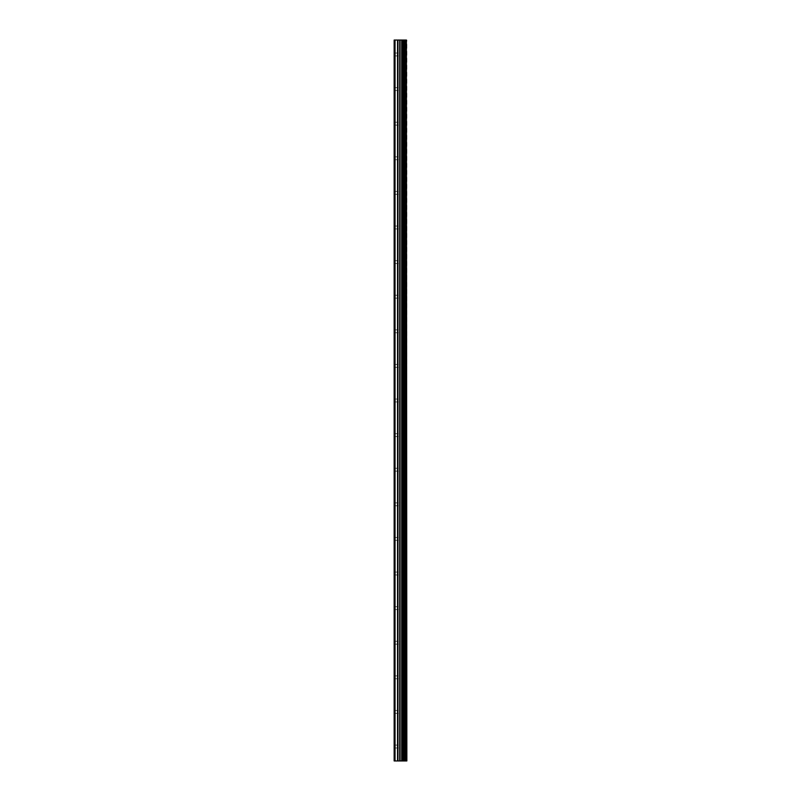 <?xml version="1.0" encoding="UTF-8"?>
<svg xmlns="http://www.w3.org/2000/svg" width="801" height="801" viewBox="0 0 801 801"><rect width="100%" height="100%" fill="white"/><g stroke="black" fill="none" stroke-linecap="round" stroke-linejoin="round"><path stroke-width="0.6" stroke-dasharray="4 3" d="M401.772 746.532L401.772 745.09L401.772 746.532M394.152 746.532L394.462 745.09L394.462 747.974L394.152 746.532M401.772 711.929L401.772 713.371L401.772 711.929M394.152 711.929L394.462 710.487L394.462 713.371L394.152 711.929M401.772 677.326L401.772 675.884L401.772 677.326M394.152 677.326L394.462 675.884L394.462 678.767L394.152 677.326M401.772 642.722L401.772 644.164L401.772 642.722M394.152 642.722L394.462 641.281L394.462 644.164L394.152 642.722M401.772 608.119L401.772 606.677L401.772 608.119M394.152 608.119L394.462 606.677L394.462 609.561L394.152 608.119M401.772 573.516L401.772 574.958L401.772 573.516M394.152 573.516L394.462 572.074L394.462 574.958L394.152 573.516M401.772 538.913L401.772 537.471L401.772 538.913M394.152 538.913L394.462 537.471L394.462 540.355L394.152 538.913M401.772 504.31L401.772 502.868L401.772 504.31M394.152 504.31L394.462 502.868L394.462 505.751L394.152 504.31M401.772 469.706L401.772 468.265L401.772 469.706M394.152 469.706L394.462 468.265L394.462 471.148L394.152 469.706M401.772 435.103L401.772 433.661L401.772 435.103M394.152 435.103L394.462 433.661L394.462 436.545L394.152 435.103M401.772 400.5L401.772 399.058L401.772 400.5M394.152 400.5L394.462 399.058L394.462 401.942L394.152 400.5M401.772 365.897L401.772 364.455L401.772 365.897M394.152 365.897L394.462 364.455L394.462 367.339L394.152 365.897M401.772 331.294L401.772 329.852L401.772 331.294M394.152 331.294L394.462 329.852L394.462 332.735L394.152 331.294M401.772 296.69L401.772 295.249L401.772 296.69M394.152 296.69L394.462 295.249L394.462 298.132L394.152 296.69M401.772 262.087L401.772 260.645L401.772 262.087M394.152 262.087L394.462 260.645L394.462 263.529L394.152 262.087M401.772 227.484L401.772 226.042L401.772 227.484M394.152 227.484L394.462 226.042L394.462 228.926L394.152 227.484M401.772 192.881L401.772 194.323L401.772 192.881M394.152 192.881L394.462 191.439L394.462 194.323L394.152 192.881M401.772 158.278L401.772 156.836L401.772 158.278M394.152 158.278L394.462 156.836L394.462 159.719L394.152 158.278M401.772 123.674L401.772 122.233L401.772 123.674M394.152 123.674L394.462 122.233L394.462 125.116L394.152 123.674M401.772 89.071L401.772 90.513L401.772 89.071M394.152 89.071L394.462 87.629L394.462 90.513L394.152 89.071M401.772 54.468L401.772 55.91L401.772 54.468M394.152 54.468L394.462 53.026L394.462 55.91L394.152 54.468M401.571 760.95L399.248 760.95L401.571 760.95M399.248 760.95L401.461 760.95L399.248 760.95M395.033 760.95L395.033 40.05L394.152 40.05L394.152 760.95L394.152 747.313L394.152 760.95L397.536 760.95L397.536 40.05L406.848 40.05L406.848 760.95L406.347 40.05M406.347 760.95L397.536 760.95M401.571 40.05L400.58 40.05L401.571 40.05M400.41 40.05L399.419 40.05L400.41 40.05M399.248 40.05L401.742 40.05L399.248 40.05M395.033 40.05L397.536 40.05M394.152 88.29L394.152 55.249L394.152 88.29M394.152 122.893L394.152 89.852L394.152 122.893M394.152 157.497L394.152 124.455L394.152 157.497M394.152 192.1L394.152 159.059L394.152 192.1M394.152 226.703L394.152 193.662L394.152 226.703M394.152 261.306L394.152 228.265L394.152 261.306M394.152 295.909L394.152 262.868L394.152 295.909M394.152 330.513L394.152 297.471L394.152 330.513M394.152 365.116L394.152 332.075L394.152 365.116M394.152 399.719L394.152 366.678L394.152 399.719M394.152 434.322L394.152 401.281L394.152 434.322M394.152 468.925L394.152 435.884L394.152 468.925M394.152 503.529L394.152 470.487L394.152 503.529M394.152 538.132L394.152 505.091L394.152 538.132M394.152 572.735L394.152 539.694L394.152 572.735M394.152 607.338L394.152 574.297L394.152 607.338M394.152 641.941L394.152 608.9L394.152 641.941M394.152 676.545L394.152 643.503L394.152 676.545M394.152 711.148L394.152 678.107L394.152 711.148M394.152 745.751L394.152 712.71L394.152 745.751M394.462 87.95L394.462 55.589L394.462 87.95M394.462 122.553L394.462 90.193L394.462 122.553M394.462 157.156L394.462 124.796L394.462 157.156M394.462 191.759L394.462 159.399L394.462 191.759M394.462 226.363L394.462 194.002L394.462 226.363M394.462 260.966L394.462 228.605L394.462 260.966M394.462 295.569L394.462 263.209L394.462 295.569M394.462 330.172L394.462 297.812L394.462 330.172M394.462 364.775L394.462 332.415L394.462 364.775M394.462 399.379L394.462 367.018L394.462 399.379M394.462 433.982L394.462 401.621L394.462 433.982M394.462 468.585L394.462 436.225L394.462 468.585M394.462 503.188L394.462 470.828L394.462 503.188M394.462 537.791L394.462 505.431L394.462 537.791M394.462 572.395L394.462 540.034L394.462 572.395M394.462 606.998L394.462 574.637L394.462 606.998M394.462 641.601L394.462 609.241L394.462 641.601M394.462 676.204L394.462 643.844L394.462 676.204M394.462 710.807L394.462 678.447L394.462 710.807M394.462 745.411L394.462 713.05L394.462 745.411M394.462 53.347L394.462 40.05L394.462 53.347M402.543 760.95L402.543 40.05M402.673 760.95L402.673 40.05M405.196 760.95L405.196 40.05M405.266 760.95L405.266 40.05M406.417 760.95L406.417 40.05M394.462 760.95L394.462 747.653L394.462 760.95M397.937 760.95L397.937 40.05M399.689 760.95L399.689 40.05M400.089 760.95L400.089 40.05M401.712 760.95L401.712 40.05M402.122 760.95L402.122 40.05M403.724 760.95L403.724 40.05M403.804 760.95L403.804 40.05M403.884 760.95L403.884 40.05M404.094 760.95L404.094 40.05M404.895 760.95L404.895 40.05M405.106 760.95L405.106 40.05M394.462 747.974L401.772 747.974L402.603 746.532L401.772 745.09L394.462 745.09M394.462 713.371L401.772 713.371L402.603 711.929L401.772 710.487L394.462 710.487M394.462 678.767L401.772 678.767L402.603 677.326L401.772 675.884L394.462 675.884M394.462 644.164L401.772 644.164L402.603 642.722L401.772 641.281L394.462 641.281M394.462 609.561L401.772 609.561L402.603 608.119L401.772 606.677L394.462 606.677M394.462 574.958L401.772 574.958L402.603 573.516L401.772 572.074L394.462 572.074M394.462 540.355L401.772 540.355L402.603 538.913L401.772 537.471L394.462 537.471M394.462 505.751L401.772 505.751L402.603 504.31L401.772 502.868L394.462 502.868M394.462 471.148L401.772 471.148L402.603 469.706L401.772 468.265L394.462 468.265M394.462 436.545L401.772 436.545L402.603 435.103L401.772 433.661L394.462 433.661M394.462 401.942L401.772 401.942L402.603 400.5L401.772 399.058L394.462 399.058M394.462 367.339L401.772 367.339L402.603 365.897L401.772 364.455L394.462 364.455M394.462 332.735L401.772 332.735L402.603 331.294L401.772 329.852L394.462 329.852M394.462 298.132L401.772 298.132L402.603 296.69L401.772 295.249L394.462 295.249M394.462 263.529L401.772 263.529L402.603 262.087L401.772 260.645L394.462 260.645M394.462 228.926L401.772 228.926L402.603 227.484L401.772 226.042L394.462 226.042M394.462 194.323L401.772 194.323L402.603 192.881L401.772 191.439L394.462 191.439M394.462 159.719L401.772 159.719L402.603 158.278L401.772 156.836L394.462 156.836M394.462 125.116L401.772 125.116L402.603 123.674L401.772 122.233L394.462 122.233M394.462 90.513L401.772 90.513L402.603 89.071L401.772 87.629L394.462 87.629M394.462 55.91L401.772 55.91L402.603 54.468L401.772 53.026L394.462 53.026"/><path stroke-width="1.2" d="M406.417 40.05L406.848 760.95L406.417 40.05L394.152 40.05L394.152 760.95L395.033 760.95L395.033 40.05M395.033 760.95L406.417 760.95M406.347 760.95L406.347 40.05M405.266 760.95L405.266 40.05M405.196 760.95L405.196 40.05M402.673 760.95L402.673 40.05M402.543 760.95L402.543 40.05M405.106 760.95L405.106 40.05M404.895 760.95L404.895 40.05M404.094 760.95L404.094 40.05M403.884 760.95L403.884 40.05M403.804 760.95L403.804 40.05M403.724 760.95L403.724 40.05M402.122 760.95L402.122 40.05M401.712 760.95L401.712 40.05M400.089 760.95L400.089 40.05M399.689 760.95L399.689 40.05M397.937 760.95L397.937 40.05M397.536 760.95L397.536 40.05"/></g></svg>
